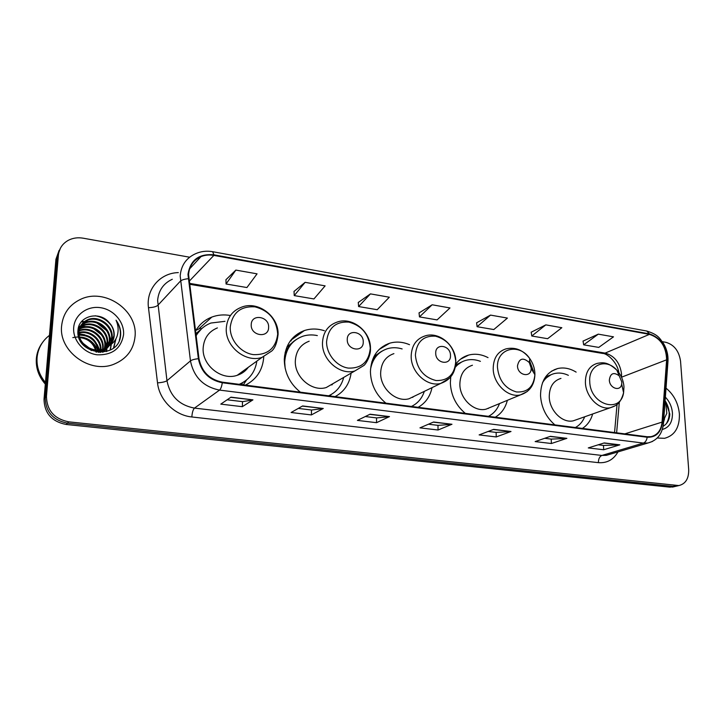 <?xml version="1.0" encoding="UTF-8"?>
<svg xmlns="http://www.w3.org/2000/svg" width="725" height="725" viewBox="0 0 725 725"><rect width="100%" height="100%" fill="white"/><g stroke="black" fill="none" stroke-linecap="round" stroke-linejoin="round"><path stroke-width="1.09" d="M576.13 372.115C569.959 368.345 563.787 367.158 557.607 368.554C546.387 372.079 540.696 381.114 540.533 395.651C541.348 407.559 546.133 417.301 554.888 424.877M582.402 428.412C587.413 425.24 590.83 420.428 592.651 413.975M450.751 376.882L450.352 382.863C450.941 395.252 455.925 405.42 465.305 413.368M495.275 417.219C501.392 413.585 505.416 407.948 507.355 400.318M409.534 344.701C402.819 341.847 396.212 341.339 389.715 343.197C377.598 347.511 371.164 356.954 370.421 371.526C370.783 384.341 375.949 394.889 385.899 403.163M418.126 407.305C425.484 403.145 430.115 396.593 432.028 387.639M324.374 330.736C317.523 328.525 310.862 328.461 304.391 330.546C292.012 335.294 285.306 344.882 284.291 359.31C284.408 372.587 289.755 383.543 300.34 392.171M335.086 396.638C344.148 391.745 349.495 383.906 351.108 373.13M245.467 385.12C256.759 379.266 262.849 369.813 263.755 356.763M241.153 384.567L241.461 383.987M488.034 357.633C481.536 354.28 475.093 353.428 468.694 355.06C463.42 356.528 459.106 359.591 455.735 364.222M230.423 315.52C223.953 314.369 217.763 314.886 211.845 317.07C204.749 319.816 199.293 324.51 195.46 331.144M59.097 250.415L55.925 259.314L44.026 399.194C44.361 413.15 51.72 421.569 66.111 424.469L669.827 487.146L674.168 486.683M189.624 257.212L83.148 238.19C77.811 237.283 72.89 237.972 68.395 240.274C62.468 243.564 59.133 248.557 58.39 255.227L46.463 396.312L45.24 397.762C45.575 411.782 52.97 420.246 67.425 423.164L673.036 486.384L677.377 485.922L673.036 486.384L67.425 423.164C52.97 420.246 45.575 411.782 45.24 397.762L57.157 257.284L45.24 397.762L44.026 399.194M60.338 248.34L57.157 257.284L60.338 248.34M209.969 317.849L210.839 317.985M300.975 331.932L302.189 332.123M385.292 344.982L386.407 345.154M463.628 357.108L464.399 357.235M554.987 369.678L554.471 369.596M466.891 355.966L466.257 355.875M388.691 343.804L388.147 343.722M61.625 325.797C58.462 351.272 90.136 374.145 113.879 364.231C126.676 358.938 133.744 349.622 135.067 336.273C137.832 310.282 104.617 287.417 80.393 299.425C69.31 304.817 63.057 313.608 61.625 325.797C58.462 351.272 90.136 374.145 113.879 364.231C126.676 358.938 133.744 349.622 135.067 336.273C137.832 310.282 104.617 287.417 80.393 299.425C69.31 304.817 63.057 313.608 61.625 325.797M657.249 438.009L664.571 438.317C674.785 435.517 679.733 427.369 679.388 413.884C678.283 403.163 673.824 394.59 666.021 388.156C673.824 394.59 678.283 403.163 679.388 413.884C679.733 427.369 674.785 435.517 664.571 438.317L657.249 438.009M188.582 274.548C189.316 266.012 193.448 260.039 200.979 256.641C205.012 255.01 209.308 254.602 213.866 255.399L649.446 334.361C660.466 338.031 666.184 346.514 666.628 359.808L662.061 422.113C661.155 430.26 657.448 435.118 650.932 436.667L647.153 436.74L222.303 382.147C209.425 379.519 201.659 371.689 198.985 358.648L188.582 274.548M187.974 274.44L198.369 358.667C201.106 372.043 209.081 380.072 222.285 382.755L647.189 437.248C655.98 437.538 661.073 432.544 662.46 422.258L667.018 359.962C666.574 346.342 660.702 337.642 649.419 333.881L213.884 254.819C198.931 253.514 190.294 260.048 187.974 274.44M598.288 334.153L583.679 344.837L598.75 347.402L613.504 336.835L598.288 334.153L583.036 341.112M545.816 324.873L531.769 336.01L547.62 338.702L561.839 327.709L545.816 324.873L531.198 332.204M490.517 315.103L477.104 326.712L493.807 329.549L507.418 318.085L490.517 315.103L476.606 322.815M235.843 270.09L226.055 283.992L246.926 287.544L257.058 273.842L235.843 270.09L225.955 279.714M305.116 282.333L294.241 295.601L313.934 298.945L325.117 285.868L305.116 282.333L294.024 291.423M370.439 293.879L358.603 306.548L377.218 309.711L389.316 297.214L370.439 293.879L358.286 302.47M432.145 304.781L419.467 316.907L437.084 319.897L449.989 307.944L432.145 304.781L419.05 312.919M46.463 396.312C46.799 410.395 54.23 418.905 68.748 421.841L678.854 485.569C685.596 483.901 688.877 478.573 688.687 469.573L680.539 361.141C679.008 351.036 674.15 344.765 665.976 342.336L662.333 341.683M566.877 438.344L551.381 443.519L535.15 441.579L550.429 436.332L566.877 438.344L550.058 436.459M619.83 444.842L603.698 449.754L588.283 447.914L604.233 442.93L619.83 444.842L603.843 443.048M389.497 416.594L376.529 422.684L357.389 420.4L370.04 414.211L389.497 416.594L369.732 414.365M323.268 408.474L311.397 414.927L291.106 412.507L302.615 405.946L323.268 408.474L302.334 406.109M252.934 399.856L242.331 406.689L220.79 404.124L230.976 397.164L252.934 399.856L230.731 397.327M511.007 431.493L496.244 436.948L479.116 434.909L493.643 429.363L511.007 431.493L493.29 429.499M451.974 424.261L438.045 430.016L419.956 427.859L433.604 422.004L451.974 424.261L433.269 422.149M438.045 430.016L437.982 425.358M428.466 424.207L438.054 425.367L451.476 424.379M496.244 436.948L496.118 432.408M488.179 431.447L496.19 432.417L510.482 431.611M242.331 406.689L242.513 401.65M227.142 399.783L242.558 401.65L252.563 400.01M311.397 414.927L311.487 410.015M298.283 408.411L311.551 410.024L322.843 408.619M376.529 422.684L376.538 417.908M365.273 416.54L376.601 417.917L389.035 416.73M603.698 449.754L603.463 445.431M598.243 444.806L603.544 445.44L619.25 444.933M551.381 443.519L551.199 439.096M544.683 438.308L551.281 439.105L566.325 438.453M419.467 316.907L419.041 312.819M358.603 306.548L358.277 302.361M294.241 295.601L294.015 291.314M226.055 283.992L225.955 279.605M477.104 326.712L476.597 322.716M531.769 336.01L531.18 332.104M583.679 344.837L583.027 341.013M49.463 335.349C42.186 340.949 38.062 348.317 37.084 357.443C36.44 366.623 39.232 374.979 45.448 382.483M42.141 343.025C38.824 347.61 36.893 352.749 36.359 358.449C35.706 367.947 38.688 376.502 45.312 384.123M100.911 350.565L100.757 351.752M100.376 351.172L100.295 351.888M79.097 330.564L79.27 330.491C89.963 325.516 104.699 336.092 103.095 348.118L102.95 349.233M102.859 349.722L102.524 351.108M79.034 331.026C89.737 326.322 104.119 336.853 102.542 348.734L102.47 349.368M102.397 349.867L102.098 351.281M79.487 328.778L81.336 327.854C92.084 322.87 106.919 333.527 105.297 345.644L104.128 350.302M79.369 329.213L80.81 328.516C91.549 323.531 106.358 334.171 104.744 346.26L104.309 348.761M104.282 348.888L103.004 352.114M80.076 327.12L83.42 325.19C94.232 320.187 109.167 330.935 107.545 343.124L105.605 349.368M79.904 327.528L82.895 325.86C93.688 320.858 108.596 331.588 106.983 343.759L105.243 349.613M80.856 325.579L85.541 322.48C96.416 317.459 111.442 328.298 109.81 340.569C109.312 345.453 106.938 349.368 102.705 352.314M80.638 325.96L85.006 323.16C95.872 318.139 110.871 328.96 109.239 341.212L105.587 349.921M109.502 345.508C112.321 342.825 113.879 339.545 114.197 335.657C114.423 330.781 112.756 326.44 109.185 322.634C99.66 310.635 78.98 315.774 78.028 329.839C74.738 354.67 117.93 360.678 120.522 336.164L120.64 334.95C120.93 329.648 119.389 324.737 116.036 320.205C118.275 325.172 118.719 330.21 117.35 335.312C116.091 339.635 113.472 343.034 109.502 345.508L104.445 348.707C92.99 353.9 77.765 343.496 78.962 331.833C79.514 326.168 82.423 322.136 87.689 319.734C98.636 314.695 113.752 325.634 112.121 337.986C111.333 344.194 108.007 348.616 102.162 351.253L98.174 352.341M109.674 345.399L103.865 349.35C92.438 354.525 77.24 344.148 78.436 332.503C78.989 326.848 81.889 322.824 87.145 320.423C98.074 315.384 113.172 326.304 111.541 338.638C110.753 344.837 107.436 349.251 101.6 351.888L100.014 352.441M109.185 322.634C112.665 326.667 114.233 331.126 113.87 336.019L110.164 344.846M79.56 336.971C87.97 337.642 93.516 341.973 96.198 349.948M96.352 350.637L96.606 352.142M79.768 337.623C87.535 338.484 92.773 342.572 95.483 349.885M95.682 350.592L95.981 352.033M79.061 334.597C89.837 334.343 96.398 339.472 98.745 349.976M79.143 335.158C89.356 335.158 95.691 340.107 98.147 350.003M77.928 332.811L78.427 332.639M78.943 332.485C89.329 329.25 101.681 338.72 100.965 349.713M78.943 332.993C89.093 330.256 100.721 339.173 100.44 349.803M77.91 331.524L78.572 331.225M78.046 329.639L80.547 325.897M73.696 327.519C72.573 340.243 83.71 353.138 97.168 354.806C112.339 355.259 121.138 348.526 123.576 334.633C124.492 322.181 113.834 309.638 100.585 307.699C87.353 305.569 74.621 314.768 73.696 327.519M72.817 337.614C84.191 335.303 92.51 339.436 97.784 350.012M36.957 357.624C36.304 366.868 39.132 375.251 45.421 382.782M116.036 320.205C120.413 326.776 121.519 333.428 119.344 340.17M95.247 315.783C102.207 317.024 107.681 320.45 111.677 326.078M115.692 339.246L113.553 347.855M81.3 321.927L91.305 321.302M96.932 322.978L106.566 330.564M109.538 335.838L110.988 341.611M111.061 342.445L111.106 343.641M111.097 344.429L110.109 350.093M78.672 326.839L80.158 326.558M80.348 326.522L87.526 326.667M93.706 328.724L101.446 334.805M104.926 340.478L106.502 346.432M106.584 347.284L106.638 348.553M106.638 348.698L106.439 351.562M78.998 334.035L82.088 334.47M89.782 337.614L93.326 340.388M98.21 347.184L99.262 349.939M99.425 350.501L99.787 352.024M100.766 316.861L107.182 320.595M115.991 338.711L113.78 347.674M81.581 321.583L93.697 321.42M108.868 333.446L111.206 340.768M111.315 341.756L111.387 343.224M111.378 344.212L110.327 349.976M78.771 326.549L80.339 326.241M80.502 326.214L90.036 326.875M104.146 338.013L106.711 345.58M106.829 346.595L106.91 348.127M106.91 348.335L106.684 351.489M78.971 333.708L84.816 334.823M97.222 344.565L99.606 349.903M99.76 350.456L100.086 351.942M268.612 327.374C269.392 316.254 251.231 313.336 251.231 324.682C250.451 335.956 268.748 338.675 268.612 327.374M217.4 327.917C208.764 331.461 204.024 338.095 203.172 347.801C201.731 365.11 221.551 380.951 237.193 375.314C241.815 373.828 245.521 371.146 248.312 367.276M224.995 321.329L210.921 323.033C204.45 325.525 199.502 329.803 196.067 335.874M201.477 328.887L195.995 335.285M245.213 370.765L246.618 368.508M239.694 384.377L244.379 381.613M239.232 384.322C249.264 379.873 255.137 372.133 256.849 361.113M241.57 384.622L242.331 383.38M246.554 380.009L243.292 384.839M195.804 333.772L202.683 327.818M195.913 330.373L200.734 328.044M363.252 342.001C363.714 331.289 347.003 328.606 347.257 339.527C346.795 350.383 363.615 352.876 363.252 342.001M309.167 341.203C300.603 344.42 295.99 350.972 295.329 360.869C294.413 377.109 312.022 392.125 326.259 387.531L334.742 382.619M317.323 335.593C312.276 334.524 307.418 334.751 302.733 336.264C291.622 340.505 285.614 349.078 284.708 361.974L285.152 368.264M295.474 340.052C289.937 343.858 286.284 349.233 284.517 356.156M331.842 384.984L332.884 383.688M328.778 395.823L330.428 394.926M328.597 395.805C336.4 392.216 341.439 386.09 343.695 377.426M331.108 394.554L330.074 395.995M285.142 352.423L285.895 351.906M286.837 347.112L296.289 339.463M290.118 341.167L291.242 340.759M450.488 355.486C450.687 345.154 435.254 342.68 435.716 353.202C435.526 363.669 451.05 365.971 450.488 355.486M393.902 353.628C385.546 356.537 381.123 362.989 380.643 372.976C380.154 388.301 396.013 402.583 409.027 398.759L415.452 395.651M402.13 348.933C397.101 347.402 392.216 347.32 387.467 348.689C378.078 351.843 372.414 358.812 370.475 369.596M381.821 351.235C377.435 353.664 374.082 357.271 371.753 362.047M412.679 397.409L413.404 396.647M411.428 406.444L411.447 406.435C417.7 403.426 422.004 398.397 424.333 391.364M531.153 367.965L529.277 362.536C523.115 357.126 519.191 358.232 517.487 365.844C517.487 375.613 531.334 378.196 531.162 368.481L531.153 367.965M472.437 365.237C464.353 367.892 460.157 374.218 459.858 384.205C459.713 398.75 474.159 412.371 486.094 409.145L490.997 407.106M480.412 361.349C475.491 359.446 470.679 359.102 465.967 360.325C461.752 361.485 458.191 363.796 455.3 367.267M461.481 362.119L455.481 366.279M488.26 408.483L488.713 408.057M488.414 416.34C493.598 413.721 497.287 409.471 499.498 403.58M621.823 381.975L619.213 375.822C613.649 371.825 610.35 373.23 609.335 380.045C609.489 388.382 620.491 391.962 621.688 384.132L621.823 381.975M560.951 378.405C553.238 380.788 549.342 386.951 549.251 396.883C549.459 410.604 562.491 423.491 573.285 420.817L576.873 419.548M568.373 375.333C563.642 373.094 558.993 372.505 554.417 373.556C549.342 374.843 545.363 377.924 542.481 382.791M550.909 374.798L544.022 379.392M575.396 427.514C579.61 425.249 582.71 421.678 584.703 416.784M663.103 426.291C667.236 423.935 669.483 419.857 669.827 414.048L665.632 401.532L666.81 413.313L663.701 419.983M662.324 429.454C669.266 427.587 672.637 422.068 672.438 412.897C671.867 406.743 669.51 401.496 665.369 397.155M665.632 401.532C670.154 409.489 670.362 416.911 666.248 423.817M664.508 418.95L663.547 422.195M66.111 424.469L68.748 421.841M55.925 259.314L58.39 255.227M669.827 487.146L676.262 485.614M666.628 359.808L621.515 377.199L621.552 374.037C619.984 362.745 614.51 355.767 605.13 353.102L189.343 283.33M213.866 255.399L189.089 281.354M647.189 437.248C646.682 440.347 645.413 442.286 643.383 443.075L219.548 390.095C203.48 386.878 193.783 377.136 190.467 360.869L180.181 275.944C181.114 265.395 186.216 258 195.487 253.759C200.861 251.33 206.58 250.642 212.652 251.693L213.884 254.819M172.296 279.261C163.442 283.384 158.548 290.453 157.615 300.449L166.968 380.707C170.031 396.049 179.202 405.184 194.472 408.103L601.904 455.445L606.399 455.336L609.743 454.339M188.137 278.717C184.313 279.134 181.721 279.95 180.38 281.155L157.769 305.379C156.083 306.729 152.984 307.5 148.471 307.69C145.897 289.257 160.216 272.917 178.341 272.609M617.954 451.911C613.495 459.713 606.97 463.293 598.397 462.65L191.835 416.966C192.179 412.498 193.058 409.543 194.472 408.103L219.548 390.095C220.799 388.981 221.714 386.534 222.285 382.755M652.482 441.462L648.005 442.993L643.383 443.075L601.904 455.445C599.593 456.505 598.424 458.907 598.397 462.65M662.46 422.258L663.42 423.917M191.835 416.966C174.816 415.353 159.301 400.055 157.515 382.863C162.074 382.546 165.218 381.83 166.968 380.707L190.467 360.869C191.862 359.872 194.49 359.138 198.369 358.667M667.018 359.962L667.942 361.811M649.419 333.881L646.745 331.026L212.652 251.693M157.515 382.863L148.471 307.69M662.061 422.113L624.841 433.867M616.622 432.816L619.322 402.157M649.446 334.361L605.13 353.102L602.72 353.447L189.461 284.254M89.438 348.163L83.022 343.288M277.693 334.162C276.633 319.734 269.066 310.626 254.992 306.847C240.664 305.995 232.417 312.692 230.251 326.939C229.635 339.844 240.627 352.93 253.415 354.625C267.788 355.078 275.872 348.254 277.693 334.162M241.044 307.391C232.045 311.034 227.124 317.949 226.291 328.153C224.886 346.333 245.703 363.18 261.997 357.389L271.712 351.036C274.983 348.172 277.104 342.662 278.074 334.533C278.944 316.182 257.62 300.114 241.044 307.391M245.113 381.105L245.675 380.688M370.276 348.263C368.989 334.361 361.847 325.643 348.843 322.099C335.675 321.374 328.253 327.881 326.585 341.611C326.304 354.036 336.663 366.56 348.435 368.11C361.63 368.463 368.907 361.847 370.276 348.263M336.744 322.226C327.863 325.507 323.114 332.34 322.489 342.726C321.646 359.754 340.079 375.677 354.851 370.964L363.841 365.509C365.563 364.403 370.919 356.138 370.466 348.462C370.865 331.37 351.969 316.209 336.744 322.226M329.268 395.886L331.298 394.445M455.744 361.277C454.276 347.873 447.515 339.508 435.462 336.164C423.318 335.557 416.621 341.883 415.38 355.132C416.839 368.88 423.726 377.353 436.042 380.553C448.195 380.815 454.765 374.39 455.744 361.277M409.027 398.759L440.782 383.407C450.597 379.918 455.608 372.568 455.808 361.358C455.826 345.317 438.833 330.953 424.75 336.028C416.123 339.001 411.592 345.707 411.175 356.165C410.794 372.215 427.342 387.313 440.782 383.407L449.79 377.979M382.256 350.972L373.946 356.519M534.887 373.33C534.633 368.01 532.929 363.116 529.794 358.63C519.182 342.381 496.235 348.344 497.477 367.629C498.999 380.553 505.325 388.654 516.445 391.953C527.456 392.633 533.609 386.896 534.905 374.743L534.887 373.33M533.482 371.3L529.522 360.66M529.277 362.536L529.794 358.63C523.232 350.03 515.303 346.777 506.005 348.87C497.685 351.571 493.417 358.141 493.199 368.59C493.181 383.797 508.225 398.152 520.505 394.871L527.247 391.518M461.589 362.056L455.663 364.965M623.971 386.896C623.473 380.525 621.107 374.97 616.884 370.212C606.118 357.579 588.328 364.748 589.751 381.685C590.114 404.659 620.455 414.147 623.591 392.751L623.971 386.896M619.213 375.822L616.884 370.212C607.414 361.403 602.557 362.509 597.228 363.37C589.334 365.799 585.392 372.188 585.401 382.564C585.755 396.874 599.285 410.432 610.35 407.722L615.09 405.792M550.574 374.925L545.581 376.891M198.858 328.833L211.845 317.07M290.752 340.306L304.391 330.546M379.112 349.477L389.715 343.197M460.466 359.219L468.694 355.06M551.526 371.164L557.607 368.554M672.419 487.1L678.854 485.569M200.979 256.641L189.624 268.875M610.06 454.249L648.005 442.993C657.258 440.492 662.414 433.894 663.475 423.21L667.997 361.014C668.269 354.987 666.819 349.223 663.647 343.713C659.632 338.43 658.59 334.733 646.745 331.026M614.555 432.544L617.048 404.405M618.842 372.614C617.192 361.576 606.49 353.129 602.72 353.447M83.402 343.722L88.985 347.946M90.335 349.423L91.287 350.61M101.591 351.888L102.162 351.253M103.865 349.35L104.436 348.716M80.81 328.516L81.336 327.854M82.895 325.86L83.42 325.19M85.006 323.16L85.541 322.48M87.145 320.423L87.689 319.734M237.193 375.314L261.997 357.389M326.259 387.531L354.851 370.964M330.908 394.663L329.204 395.877M486.094 409.145L520.505 394.871C529.567 391.881 534.37 385.165 534.905 374.743L531.162 368.481M573.285 420.817L610.35 407.722C615.443 405.964 620.265 404.623 623.591 392.751L621.688 384.132"/></g></svg>
